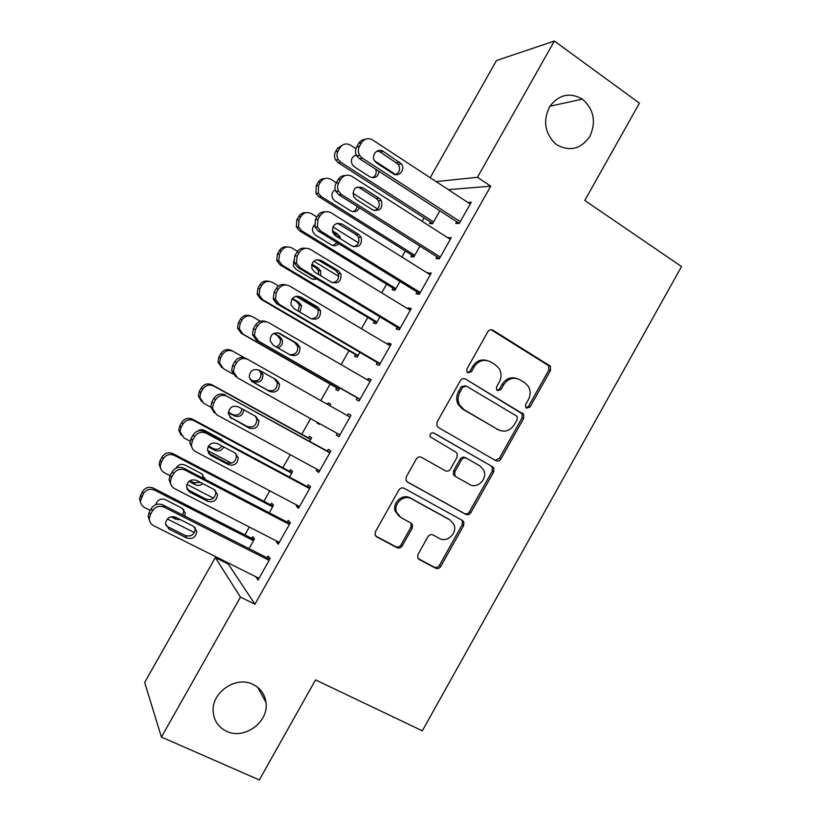 <?xml version="1.0" encoding="UTF-8"?>
<svg xmlns="http://www.w3.org/2000/svg" width="821" height="821" viewBox="0 0 821 821"><rect width="100%" height="100%" fill="white"/><g stroke="black" fill="none" stroke-linecap="round" stroke-linejoin="round"><path stroke-width="1.23" d="M526.538 408.099L530.058 406.99L550.491 370.517L550.357 366.156L492.99 330.258C490.937 329.272 489.213 329.775 487.828 331.776L466.913 368.988L466.862 371.81L467.785 372.796L471.418 371.697L474.128 366.884C478.571 360.481 484.072 358.818 490.63 361.917L495.402 364.811L499.26 368.732C501.621 373.062 501.631 377.516 499.281 382.083L496.602 386.855L496.582 389.718L497.454 390.622L501.026 389.513L503.694 384.751C508.086 378.399 513.505 376.736 519.939 379.764L524.619 382.607L528.231 386.198C530.705 390.519 530.746 395.004 528.375 399.653L525.717 404.384L525.717 407.278L526.538 408.099M526.23 407.873L528.457 406.446L548.818 370.076L548.695 365.735L491.112 329.734M467.621 372.693L469.971 371.246L472.66 366.453L474.128 366.884M497.208 390.447L499.496 389.01L502.154 384.259L503.694 384.751M253.001 684.406C236.017 675.509 211.182 692.442 213.193 711.828C214.045 720.869 218.509 727.365 226.606 731.306C244.391 740.183 269.185 721.782 265.973 702.335C264.773 694.114 260.452 688.142 253.001 684.406M582.5 99.208L582.366 99.115C569.846 92.044 558.988 94.477 549.803 106.412C542.907 120.164 544.569 132.427 554.801 143.213L556.833 144.794C569.959 151.885 580.991 149.053 589.919 136.286C596.333 121.754 593.86 109.398 582.5 99.208M418.043 554.339L417.704 557.623L419.336 559.553L435.602 568.204C437.665 569.025 439.379 568.44 440.744 566.439L463.608 525.625L463.855 522.074L462.377 520.411L404.158 488.3C402.044 487.407 400.279 487.982 398.883 490.004L375.464 531.649L375.074 534.81L376.808 536.955L396.984 547.679C399.098 548.52 400.843 547.935 402.239 545.914L412.163 528.231L412.491 524.896L410.859 522.956L400.946 517.589L396.481 512.212C393.146 503.663 403.901 494.078 411.495 498.788L449.857 519.867L453.921 524.465C457.82 532.839 447.178 543.153 439.451 538.443L433.098 535.005C431.025 534.153 429.301 534.738 427.915 536.739L418.043 554.339M228.833 563.268L228.361 564.099L254.931 604.205L490.732 186.172L477.442 177.305L436.043 181.574M254.931 604.205L240.45 597.093L161.429 737.063L144.66 682.497L215.318 557.592L240.45 597.093M430.194 177.736L496.5 60.518L554.36 41.05L639.436 103.148L584.788 200.447L681.543 266.558L422.322 730.813L315.531 679.891L259.333 779.95L161.429 737.063M554.36 41.05L477.442 177.305M495.843 460.663C497.865 461.556 499.548 461.012 500.913 459.031L523.654 418.423L523.665 414.328L465.558 379.066C463.485 378.112 461.751 378.635 460.355 380.646L437.07 422.076L436.854 425.791L438.352 427.464L495.843 460.663M493.667 471.952L470.864 512.663C469.499 514.654 467.806 515.219 465.764 514.367L407.627 482.143L405.995 480.213L406.313 476.785L416.309 459.001C417.704 456.979 419.459 456.425 421.563 457.338L445.29 470.731C447.363 471.623 449.087 471.069 450.462 469.068L457.02 457.389L457.215 453.674L455.768 452.063L430.091 436.762C429.773 433.714 431.056 432.482 433.919 433.047L492.467 466.708L493.821 468.144L493.667 471.952L492.179 471.203L469.438 511.791L470.864 512.663M276.544 540.988L276.133 541.716L278.257 544.19L290.408 522.649L288.192 520.35L287.186 522.135M269.278 512.797L273.567 505.192L271.607 503.15L270.663 504.833M317.039 469.232L316.29 470.577L318.722 472.486L330.832 451.027L328.308 449.282L327.302 451.057M309.65 441.339L311.652 437.798L309.404 436.259L308.46 437.932M357.299 397.908L356.304 399.673L359.044 401.028L371.123 379.641L368.28 378.45L367.469 379.887M336.733 387.892L335.789 389.554L338.221 390.755L339.832 387.912M397.179 327.251L396.184 329.016L399.232 329.816L411.27 308.501L408.119 307.865L407.657 308.686M374.325 321.37L373.391 323.033L376.09 323.741L379.959 316.885M436.926 256.84L435.93 258.594L439.286 258.851L451.273 237.608L447.712 237.731M411.793 255.054L410.859 256.716L413.835 256.932L419.952 246.105M490.732 186.172L448.348 189.651M424.077 217.863L422.117 221.331M405.348 251.01L401.921 257.065M386.578 284.199L381.693 292.851M367.787 317.45L361.425 328.708M348.966 350.752L341.125 364.616M330.104 384.105L320.785 400.597M310.605 418.607L301.769 434.237M290.213 454.68L282.835 467.734M269.791 490.814L263.88 501.272M249.327 527.01L244.884 534.871M430.481 221.978L429.547 223.63L432.657 223.62L439.892 210.812M456.743 221.721L455.758 223.476L459.257 223.456L471.223 202.253L467.806 202.428M393.074 288.181L392.14 289.844L394.973 290.306L399.971 281.47M417.068 292.019L416.073 293.774L419.274 294.308L431.282 273.024L427.7 273.177M355.544 354.6L354.6 356.263L357.176 357.217L359.916 352.373M377.26 362.554L376.264 364.319L379.158 365.396L391.207 344.04L388.22 343.127L387.584 344.256M329.796 405.687L330.637 404.189L328.256 402.895L327.435 404.353M317.275 422.333L316.947 422.907L319.318 424.221M319.646 423.646L319.246 424.354L316.947 422.907M348.309 413.835L350.967 415.344L348.309 413.835L347.324 415.58M350.998 415.303L338.899 436.731L336.312 435.099L338.981 436.587M337.236 433.457L336.312 435.099M289.474 477.042L292.625 471.47L290.521 469.684L289.577 471.346M296.812 505.079L296.227 506.116L298.505 508.312L310.636 486.812L308.265 484.79L307.259 486.566M249.04 548.613L254.489 538.966L252.663 536.688L251.708 538.36M256.234 576.968L257.968 580.139L270.15 558.557L268.077 555.981L267.071 557.767M228.361 564.099L215.318 557.592M447.825 237.515L450.39 239.168M427.998 272.664L430.573 274.276M408.119 307.865L410.726 309.455M388.22 343.127L390.847 344.687M368.28 378.45L370.928 379.99M328.256 402.895L330.617 404.219M316.29 470.577L318.979 472.034M296.227 506.116L298.936 507.552M276.133 541.716L278.863 543.122M255.998 577.389L258.748 578.754M516.625 378.44C510.683 376.695 505.859 378.635 502.154 384.259M487.099 360.522C481.127 358.9 476.313 360.881 472.66 366.453M495.207 460.294L499.394 458.323L522.074 417.838L522.084 413.753L465.558 379.066M517.189 419.613L517.209 416.77L516.358 415.908L466.338 386.086L462.716 387.194L459.852 392.274C457.677 396.451 457.523 400.607 459.411 404.722L463.875 409.556L498.193 429.742C504.648 432.646 510.046 430.943 514.387 424.611L517.189 419.613M465.404 385.767L461.289 386.691L462.716 387.194M498.788 430.071L462.449 408.991L457.995 404.168C456.117 400.063 456.26 395.927 458.436 391.761L461.289 386.691M406.98 481.681L464.347 513.484C466.39 514.336 468.083 513.772 469.438 511.791M421.306 457.205L445.29 470.731M433.242 432.79L492.467 466.708M469.53 484.421C477.463 489.46 488.238 478.325 483.62 469.899L479.905 465.897L466.646 458.303C464.594 457.4 462.88 457.954 461.505 459.945L454.967 471.613L454.742 475.256L456.219 476.898L469.53 484.421L456.219 476.898M466.318 458.128L465.23 457.584C463.177 456.692 461.464 457.235 460.099 459.226L461.505 459.945M454.824 476.129L453.346 474.487L453.572 470.854L460.099 459.226M492.179 471.203L492.323 467.406L490.968 465.969M399.263 516.419L395.26 511.319C391.935 502.791 402.659 493.247 410.233 497.937L448.492 518.964M375.679 536L395.763 546.673C397.867 547.525 399.611 546.94 400.997 544.928L410.9 527.287L411.229 523.962L410.541 522.782M418.238 558.619L434.278 567.147C436.341 567.968 438.045 567.383 439.409 565.392L462.202 524.701L462.449 521.171L461.669 520.021M433.601 221.947L340.756 162.26L338.201 159.613C336.651 156.79 336.6 153.968 338.057 151.156L339.997 147.718C342.768 143.829 346.257 142.967 350.475 145.143L355.914 148.683M374.54 160.793L395.804 174.616M432.759 223.445L338.242 162.732L335.707 160.105C334.157 157.304 334.116 154.512 335.553 151.711L337.493 148.314L343.465 144.547M357.864 156.39L356.899 155.887M356.745 155.826L354.877 155.436M372.436 177.746C375.844 175.92 376.921 173.077 375.69 169.208M356.314 154.995C351.665 156.729 350.362 160.003 352.383 164.826L354.323 166.786L369.932 176.843C375.012 178.762 378.04 176.936 379.025 171.373M460.253 221.691L362.318 158.166L359.619 155.343C357.977 152.337 357.935 149.33 359.475 146.333L361.548 142.69C364.493 138.544 368.188 137.63 372.652 139.96L470.228 204.019M365.14 139.344C362.359 139.539 360.214 140.873 358.705 143.347L356.653 146.969C355.113 149.945 355.165 152.922 356.786 155.908L359.475 158.699L459.298 223.384M376.654 162.999L374.612 160.916C370.64 155.21 377.742 147.38 383.243 151.392L401.49 163.923C405.79 169.495 398.76 177.757 393.146 173.713L376.654 162.999M377.188 150.961L380.246 151.977L398.37 164.416C400.607 168.798 399.714 172.215 395.691 174.668M414.779 255.269L321.288 196.527L318.343 193.222L318.548 185.474L320.498 182.036C323.269 178.136 326.779 177.244 331.027 179.389L336.333 182.755M352.876 193.274L377.557 208.955M414.082 256.491L318.917 196.753L315.993 193.469L316.198 185.782L318.127 182.375C319.667 179.871 321.863 178.598 324.726 178.557M352.722 211.644C355.206 210.823 356.673 209.068 357.114 206.369M335.235 189.733C332.053 191.868 331.202 194.782 332.679 198.466L334.937 200.929L350.659 210.833C354.456 212.588 357.361 211.582 359.362 207.795M395.917 288.643L301.789 230.855L298.536 226.945L299.008 219.854L300.968 216.416C303.739 212.495 307.27 211.582 311.549 213.686L316.885 217.001M332.844 226.914L358.51 242.852M395.383 289.597L299.562 230.814L296.33 226.935L296.802 219.905L298.741 216.487C300.465 213.747 302.908 212.475 306.079 212.68M332.895 245.541L337.113 242.677M337.626 237.074L335.06 233.913L332.71 232.456M314.422 224.964C312.483 227.058 312.011 229.47 313.017 232.189L315.521 235.124L331.356 244.863C334.116 246.31 336.62 245.951 338.878 243.765M340.499 238.849L339.853 236.551L337.534 233.964L332.259 230.701M440.282 257.076L341.618 194.628L338.498 191.108C337.246 188.296 337.318 185.546 338.734 182.867L340.818 179.204C343.763 175.047 347.478 174.114 351.973 176.392L450.277 239.373M345.21 175.53C342.141 175.54 339.791 176.895 338.129 179.583L336.076 183.206C334.67 185.874 334.588 188.594 335.84 191.385L338.94 194.875L439.502 258.471M356.057 199.318L353.677 196.691C352.373 188.953 355.37 185.946 362.656 187.691L379.22 198.282L381.385 200.55C382.997 208.37 380.082 211.469 372.662 209.858L356.057 199.318M357.207 187.044L359.814 187.988L376.264 198.508L378.419 200.755C380.287 205.353 379.066 208.667 374.756 210.699M420.28 292.533L320.888 231.153L317.44 226.996L317.963 219.453L320.036 215.79C322.992 211.623 326.727 210.648 331.253 212.885L430.286 274.799M325.383 211.828C321.996 211.572 319.379 212.926 317.522 215.872L315.459 219.505L314.946 226.986L318.363 231.112L419.664 293.62M335.42 235.699L332.762 232.579C331.951 225.128 335.04 222.286 342.029 224.051L358.715 234.467L361.168 237.218C362.287 244.761 359.28 247.716 352.147 246.064L335.42 235.699M337.298 223.24L355.924 234.406L358.356 237.125C359.875 241.959 358.315 245.171 353.687 246.752M377.034 322.068L282.26 265.234L278.771 260.78L279.438 254.294L281.398 250.846C284.179 246.916 287.73 245.982 292.03 248.034L297.469 251.329M313.745 261.211L338.704 276.359M376.644 322.756L280.177 264.947L276.708 260.524L277.375 254.089L279.314 250.662C281.275 247.614 284.025 246.372 287.545 246.936M312.945 279.417L316.064 278.432M318.722 274.553L318.404 270.714L315.88 267.738L311.6 265.142M293.723 260.904L293.364 266.025L296.073 269.38L312.021 278.966L317.511 279.304M320.795 275.805L320.744 271.043L318.209 268.046L311.836 264.188M358.12 355.544L262.699 299.675L259.026 294.749L259.836 288.797L261.796 285.339C264.588 281.398 268.149 280.433 272.48 282.445L278.524 286.026M295.806 296.268L319.626 310.379M357.884 355.975L260.76 299.121L257.117 294.236L257.917 288.325L259.857 284.897C262.135 281.49 265.214 280.32 269.114 281.387M298.187 311.108L299.357 304.96L296.658 301.615L292.03 298.875M273.752 300.014L276.595 303.698L294.031 313.704M273.516 298.649L273.742 299.963M299.983 312.165L301.564 305.556L298.854 302.179L292.42 298.372M400.238 328.041L300.117 267.749L296.422 263.018L297.151 256.111L299.224 252.447C302.19 248.26 305.946 247.254 310.502 249.44L410.264 310.276M305.679 248.281C301.912 247.644 298.988 248.958 296.874 252.232L294.811 255.875L294.092 262.72L297.756 267.42L399.796 328.831M314.741 272.151L311.877 268.58C311.477 261.406 314.638 258.707 321.36 260.483L338.18 270.714L340.859 273.896C341.567 281.182 338.478 283.994 331.602 282.321L314.741 272.151M317.46 259.58L335.543 270.366L338.211 273.526C339.371 278.627 337.462 281.706 332.505 282.773M380.164 363.611L279.304 304.406L275.425 299.172L276.297 292.83L278.381 289.156C281.346 284.959 285.123 283.933 289.721 286.067L390.201 345.815M286.067 284.938C281.921 283.768 278.627 285.01 276.195 288.653L274.122 292.297L273.26 298.587L277.118 303.78L379.887 364.093M294.031 308.665L291.014 304.694C290.942 297.787 294.164 295.211 300.671 296.976L317.604 307.023L320.467 310.605C320.816 317.645 317.665 320.323 311.015 318.661L294.031 308.665M297.674 296.083L315.131 306.387L317.973 309.938C318.774 315.336 316.516 318.281 311.21 318.774M339.176 389.082L243.098 334.178L239.291 328.831L240.194 323.351L242.164 319.892C244.956 315.941 248.537 314.946 252.899 316.916L260.36 321.237M339.083 389.236L241.312 333.367L237.526 328.061L238.429 322.622L240.379 319.184C243.026 315.387 246.474 314.34 250.723 316.064M276.174 346.903C279.53 345.415 280.885 342.86 280.248 339.237L277.416 335.553L273.68 333.398M277.909 347.899C281.48 346.493 282.947 343.886 282.311 340.079L279.458 336.374L274.019 333.234M360.05 399.242L258.461 341.125L254.438 335.45L255.403 329.621L257.496 325.937C260.473 321.729 264.27 320.672 268.888 322.756L370.117 381.426M266.517 321.842C262.002 319.964 258.317 321.073 255.475 325.137L253.402 328.79L252.437 334.578L256.439 340.212L359.957 399.427M273.29 345.241L270.14 340.92C270.355 334.25 273.619 331.787 279.93 333.531L296.997 343.404L300.004 347.334C300.045 354.138 296.843 356.704 290.388 355.052L273.29 345.241M277.919 332.782L294.677 342.47L297.674 346.38C298.064 352.147 295.427 354.908 289.751 354.682M232.795 373.924L223.466 368.732L219.556 363.026L220.531 357.966L222.491 354.498C225.303 350.536 228.895 349.52 233.287 351.439L244.473 357.761M249.964 379.312L251.955 380.431C257.845 381.97 260.883 379.671 261.068 373.524L258.759 369.953M221.824 367.654L217.945 361.999L218.899 356.971L220.859 353.533C223.64 349.602 227.212 348.586 231.573 350.505L233.287 351.439M250.066 379.497L253.812 381.591C259.744 383.14 262.802 380.821 262.997 374.622L260.534 370.928M339.915 434.945L237.587 377.917L233.441 371.862L234.478 366.474L236.571 362.79C239.558 358.561 243.375 357.474 248.024 359.516L349.982 417.089M252.509 381.888L249.256 377.25C249.717 370.815 253.022 368.444 259.159 370.158L276.349 379.836L279.468 384.095C279.263 390.673 276.01 393.146 269.729 391.514L251.944 381.539M274.388 378.727L277.303 382.843C277.088 389.37 273.865 391.822 267.636 390.201L251.483 381.18M235.719 376.706L231.614 370.692L232.641 365.355L234.714 361.692C237.68 357.504 241.466 356.427 246.084 358.449L248.024 359.516M310.841 439.235L212.075 384.823C207.682 382.955 204.09 383.992 201.299 387.933L199.349 391.381L198.343 396.04L201.658 401.613M210.802 407.144L203.803 403.347L199.821 397.323L200.827 392.633L202.797 389.164C205.609 385.182 209.222 384.146 213.645 386.024L310.697 439.481M231.389 418.341L230.834 418.043M228.351 412.163L232.63 414.492C237.813 416.062 240.912 414.174 241.928 408.807M228.32 412.624L234.344 415.908C239.794 417.468 242.903 415.426 243.693 409.771M319.728 470.7L216.662 414.769L212.444 408.386L213.511 403.388L215.615 399.694C218.602 395.465 222.44 394.347 227.13 396.338L329.826 452.812M329.98 452.525L227.13 396.338M231.686 418.597L228.361 413.692C229.018 407.452 232.353 405.174 238.347 406.847L255.659 416.339L258.882 420.865C258.451 427.248 255.167 429.64 249.04 428.039L229.767 417.006M255.352 416.165L256.87 419.326C256.439 425.658 253.186 428.028 247.1 426.438L229.88 417.068M214.343 412.881L210.771 406.929L211.839 401.972L213.922 398.308C216.888 394.111 220.695 392.992 225.354 394.973M291.968 472.639L192.535 419.203C188.122 417.376 184.52 418.443 181.718 422.394L179.758 425.842L178.742 430.173L181.225 435.346M190.061 441.175L184.109 438.014L180.066 431.723L181.092 427.361L183.062 423.882C185.885 419.9 189.518 418.823 193.961 420.67L291.671 473.153M231.563 463.177L207.456 450.401M208.483 446.07L213.286 448.615C216.826 450.041 219.689 449.149 221.865 445.926M222.317 441.062L221.578 439.563M208.124 446.716L214.845 450.288C218.755 451.776 221.732 450.667 223.784 446.952M223.538 441.719L221.095 439.276L204.634 430.461C202.202 429.301 199.852 429.527 197.604 431.138M299.521 506.516L195.706 451.694C193.12 450.216 191.683 447.999 191.416 445.023L192.514 440.374L194.618 436.68C197.615 432.431 201.473 431.282 206.194 433.221L309.63 488.598M309.958 488.013L204.583 431.569L206.194 433.221M210.833 455.368L207.446 450.236C208.277 444.171 211.633 441.965 217.503 443.597L234.939 452.905L238.234 457.677C237.618 463.875 234.303 466.184 228.31 464.624L210.833 455.368L208.329 452.997M235.381 453.161L236.386 455.85C235.771 461.997 232.487 464.286 226.534 462.736L209.181 453.541M192.607 448.8L189.918 443.268L191.006 438.66L193.089 434.986C196.065 430.779 199.893 429.629 204.583 431.569M273.065 506.085L172.974 453.644C168.531 451.858 164.908 452.946 162.096 456.917L160.136 460.365L159.11 464.409L160.947 469.14M170.009 475.646L164.385 472.742C161.829 471.305 160.464 469.14 160.28 466.225L161.316 462.151L163.297 458.662C166.119 454.67 169.773 453.572 174.247 455.368L272.623 506.885M213.47 498.121L186.87 484.369M189.867 480.706L193.9 482.789L200.396 482.368M203.146 478.325L202.633 474.405M188.902 481.404L195.316 484.718C197.984 485.909 200.457 485.539 202.746 483.59M204.757 479.166L201.576 473.696L185.012 465.045C181.195 463.578 178.208 464.614 176.053 468.155M279.273 542.394L174.719 488.68C172 487.161 170.552 484.862 170.368 481.763L171.476 477.432L173.58 473.717C176.587 469.458 180.466 468.278 185.218 470.176L289.403 524.445M289.905 523.552L183.771 468.216L185.218 470.176M189.938 492.21L186.5 486.874C187.475 480.973 190.852 478.828 196.619 480.418L214.189 489.542L217.534 494.519C216.754 500.553 213.419 502.801 207.539 501.272L189.938 492.21L186.993 489.049M215.246 490.229L215.851 492.395C215.071 498.378 211.767 500.605 205.927 499.096L188.45 490.086M171.045 484.79L169.044 479.71L170.132 475.41L172.225 471.736C175.212 467.508 179.06 466.338 183.771 468.216M254.13 539.602L153.373 488.136C148.909 486.391 145.266 487.51 142.454 491.492L139.457 498.737L140.812 503.047M150.274 510.375L144.619 507.532C141.961 506.064 140.576 503.827 140.483 500.81L143.501 493.503C146.333 489.501 149.997 488.372 154.512 490.127L253.535 540.659M194.413 532.603L167.32 518.964M173.765 516.666L176.341 517.62M182.673 514.952L183.883 510.908L183.545 509.287M170.953 516.789L175.756 519.221L180.353 519.642M184.684 515.978L185.228 513.053L182.016 508.168L165.349 499.681C160.516 498.183 157.345 499.845 155.826 504.658M258.984 578.333L153.691 525.727C150.859 524.188 149.401 521.807 149.299 518.605L150.397 514.541L152.511 510.826C155.528 506.557 159.428 505.346 164.21 507.193L269.134 560.353M269.811 559.152L162.927 504.946L164.21 507.193M169.003 529.114L165.524 523.603C166.632 517.856 170.029 515.752 175.704 517.292L193.397 526.24L196.794 531.403C195.87 537.283 192.525 539.479 186.736 537.991L169.003 529.114L167.689 526.692L165.76 525.204M194.946 527.339L195.265 528.981C194.351 534.81 191.026 536.996 185.279 535.518L167.689 526.692M149.617 520.904L148.129 516.255L149.227 512.232L151.321 508.548C154.307 504.31 158.176 503.109 162.927 504.946M528.457 406.446L530.058 406.99M469.971 371.246L471.418 371.697M499.496 389.01L501.026 389.513M491.471 329.939L492.99 330.258M547.679 364.76L549.341 365.191M548.818 370.076L550.491 370.517M520.894 412.563L522.484 413.127M522.074 417.838L523.654 418.423M499.394 458.323L500.913 459.031M458.436 391.761L459.852 392.274M462.449 408.991L463.875 409.556M496.674 429.116L498.193 429.742M464.347 513.484L465.764 514.367M453.572 470.854L454.967 471.613M410.233 497.937L411.495 498.788M410.9 527.287L412.163 528.231M400.997 544.928L402.239 545.914M395.763 546.673L396.984 547.679M375.71 536.031L376.808 536.955M462.202 524.701L463.608 525.625M439.409 565.392L440.744 566.439M434.278 567.147L435.602 568.204M418.351 558.762L419.336 559.553M340.756 162.26L338.242 162.732M339.997 147.718L337.493 148.314M338.057 151.156L335.553 151.711M359.475 158.699L362.318 158.166M356.653 146.969L359.475 146.333M358.705 143.347L361.548 142.69M383.243 151.392L380.246 151.977M399.683 162.168L396.574 162.671M321.288 196.527L318.917 196.753M320.498 182.036L318.127 182.375M318.548 185.474L316.198 185.782M301.789 230.855L299.562 230.814M300.968 216.416L298.741 216.487M299.008 219.854L296.802 219.905M335.06 233.913L337.534 233.964M338.94 194.875L341.618 194.628M336.076 183.206L338.734 182.867M338.129 179.583L340.818 179.204M362.656 187.691L359.814 187.988M379.22 198.282L376.264 198.508M318.363 231.112L320.888 231.153M315.459 219.505L317.963 219.453M317.522 215.872L320.036 215.79M342.029 224.051L339.35 224.071M358.715 234.467L355.924 234.406M282.26 265.234L280.177 264.947M281.398 250.846L279.314 250.662M279.438 254.294L277.375 254.089M315.88 267.738L318.209 268.046M262.699 299.675L260.76 299.121M261.796 285.339L259.857 284.897M259.836 288.797L257.917 288.325M296.658 301.615L298.854 302.179M297.756 267.42L300.117 267.749M294.811 255.875L297.151 256.111M296.874 252.232L299.224 252.447M321.36 260.483L318.846 260.206M338.18 270.714L335.543 270.366M277.118 303.78L279.304 304.406M274.122 292.297L276.297 292.83M276.195 288.653L278.381 289.156M300.671 296.976L298.31 296.412M317.604 307.023L315.131 306.387M243.098 334.178L241.312 333.367M242.164 319.892L240.379 319.184M240.194 323.351L238.429 322.622M277.416 335.553L279.458 336.374M256.439 340.212L258.461 341.125M253.402 328.79L255.403 329.621M255.475 325.137L257.496 325.937M279.93 333.531L278.103 332.823M296.997 343.404L294.677 342.47M222.491 354.498L220.859 353.533M220.531 357.966L218.899 356.971M251.955 380.431L253.812 381.591M232.641 365.355L234.478 366.474M234.714 361.692L236.571 362.79M269.729 391.514L267.636 390.201M213.645 386.024L212.075 384.823M202.797 389.164L201.299 387.933M200.827 392.633L199.349 391.381M232.63 414.492L234.344 415.908M211.839 401.972L213.511 403.388M213.922 398.308L215.615 399.694M249.04 428.039L247.1 426.438M193.961 420.67L192.535 419.203M183.062 423.882L181.718 422.394M181.092 427.361L179.758 425.842M213.286 448.615L214.845 450.288M191.006 438.66L192.514 440.374M193.089 434.986L194.618 436.68M228.31 464.624L226.534 462.736M174.247 455.368L172.974 453.644M163.297 458.662L162.096 456.917M161.316 462.151L160.136 460.365M193.9 482.789L195.316 484.718M170.132 475.41L171.476 477.432M172.225 471.736L173.58 473.717M207.539 501.272L205.927 499.096M154.512 490.127L153.373 488.136M143.501 493.503L142.454 491.492M141.52 496.992L140.483 494.95M174.473 517.025L175.756 519.221M149.227 512.232L150.397 514.541M151.321 508.548L152.511 510.826M186.736 537.991L185.279 535.518M549.906 106.248L582.366 99.115M257.743 687.362L265.973 702.335M548.695 365.735L550.357 366.156M522.084 413.753L523.665 414.328M457.995 404.168L459.411 404.722M453.346 474.487L454.742 475.256M492.323 467.406L493.821 468.144M395.26 511.319L396.481 512.212M411.229 523.962L412.491 524.896M462.449 521.171L463.855 522.074M338.201 159.613L335.707 160.105M356.786 155.908L359.619 155.343M401.49 163.923L398.37 164.416M318.343 193.222L315.993 193.469M549.3 365.181L548.849 365.981M298.536 226.945L296.33 226.935M337.369 236.469L339.853 236.551M335.84 191.385L338.498 191.108M381.385 200.55L378.419 200.755M314.946 226.986L317.44 226.996M361.168 237.218L358.356 237.125M278.771 260.78L276.708 260.524M318.404 270.714L320.744 271.043M259.026 294.749L257.117 294.236M299.357 304.96L301.564 305.556M294.092 262.72L296.422 263.018M340.859 273.896L338.211 273.526M273.26 298.587L275.425 299.172M320.467 310.605L317.973 309.938M239.291 328.831L237.526 328.061M280.248 339.237L282.311 340.079M252.437 334.578L254.438 335.45M300.004 347.334L297.674 346.38M219.556 363.026L217.945 361.999M261.068 373.524L262.997 374.622M231.614 370.692L233.441 371.862M279.468 384.095L277.303 382.843M199.821 397.323L198.343 396.04M210.771 406.929L212.444 408.386M258.882 420.865L256.87 419.326M180.066 431.723L178.742 430.173M189.918 443.268L191.416 445.023M238.234 457.677L236.386 455.85M160.28 466.225L159.11 464.409M203.249 476.519L204.737 478.407M169.044 479.71L170.368 481.763M217.534 494.519L215.851 492.395M140.483 500.81L139.457 498.737M183.883 510.908L185.228 513.053M148.129 516.255L149.299 518.605M196.794 531.403L195.265 528.981"/></g></svg>
